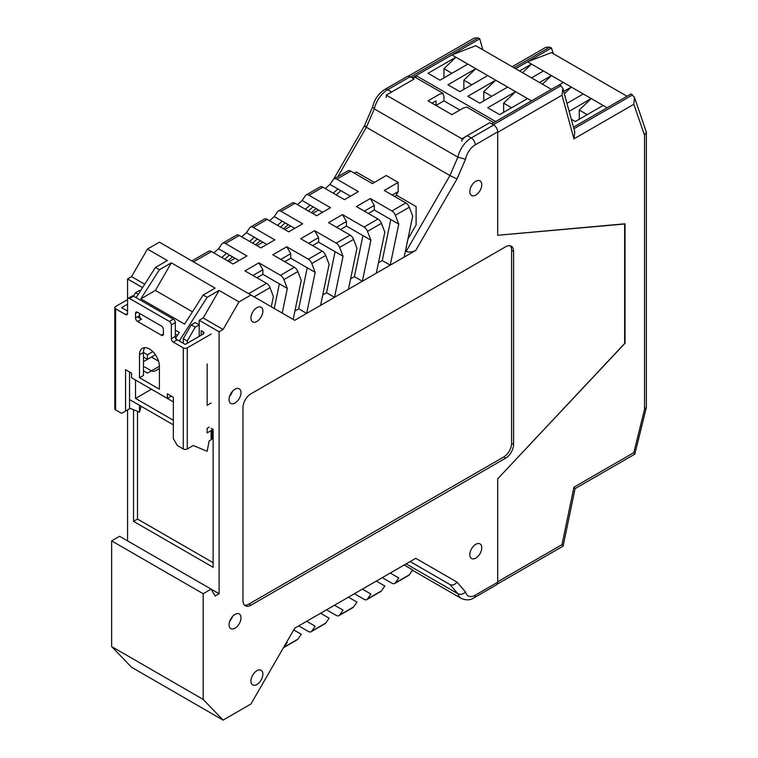 <?xml version="1.0" encoding="UTF-8"?>
<svg xmlns="http://www.w3.org/2000/svg" width="758" height="758" viewBox="0 0 758 758"><rect width="100%" height="100%" fill="white"/><g stroke="black" fill="none" stroke-linecap="round" stroke-linejoin="round"><path stroke-width="1.14" d="M235.018 628.192A8.442 4.87 120 0 0 240.532 620.755A8.442 4.87 120 0 0 239.244 613.989A8.442 4.87 120 0 0 235.018 614.406A8.442 4.87 120 0 0 229.503 621.844A8.442 4.87 120 0 0 230.802 628.609A8.442 4.87 120 0 0 235.018 628.192M232.45 616.557A8.442 4.87 -60 0 1 229.636 621.437M235.018 403.01A8.442 4.87 120 0 0 240.532 395.572A8.442 4.87 120 0 0 239.244 388.807A8.442 4.87 120 0 0 235.018 389.224A8.442 4.87 120 0 0 229.503 396.661A8.442 4.87 120 0 0 230.802 403.427A8.442 4.87 120 0 0 235.018 403.01M232.45 391.384A8.442 4.87 -60 0 1 229.636 396.254M475.797 195.062A8.442 4.87 120 0 0 481.311 187.624A8.442 4.87 120 0 0 480.022 180.859A8.442 4.87 120 0 0 475.797 181.276A8.442 4.87 120 0 0 470.282 188.714A8.442 4.87 120 0 0 471.58 195.479A8.442 4.87 120 0 0 475.797 195.062M256.905 321.439A8.442 4.87 120 0 0 262.42 314.001A8.442 4.87 120 0 0 261.131 307.236A8.442 4.87 120 0 0 256.905 307.653A8.442 4.87 120 0 0 251.391 315.091A8.442 4.87 120 0 0 252.689 321.856A8.442 4.87 120 0 0 256.905 321.439M256.905 684.483A8.442 4.87 120 0 0 262.42 677.046A8.442 4.87 120 0 0 261.131 670.28A8.442 4.87 120 0 0 256.905 670.697A8.442 4.87 120 0 0 251.391 678.135A8.442 4.87 120 0 0 252.689 684.9A8.442 4.87 120 0 0 256.905 684.483M475.797 558.106A8.442 4.87 120 0 0 481.311 550.668A8.442 4.87 120 0 0 480.022 543.903A8.442 4.87 120 0 0 475.797 544.32A8.442 4.87 120 0 0 470.282 551.767A8.442 4.87 120 0 0 471.58 558.532A8.442 4.87 120 0 0 475.797 558.106M459.879 110.052L443.961 100.861L443.961 96.721L442.994 93.329L415.138 77.25L412.125 77.885L479.776 38.819L478.184 37.9L410.533 76.965L414.114 79.031L410.135 76.729L387.66 89.7L391.64 92.002L414.114 79.031L386.248 95.11L461.868 138.771L489.725 122.692L467.26 135.663L471.239 137.956L493.704 124.985L489.725 122.682M203.182 593.722L111.644 540.88L119.603 536.276L219.1 593.722L215.12 596.025L211.141 589.127L203.182 593.722L203.182 699.416L223.079 720.1L250.936 704.011L294.72 628.192L415.763 558.305L456.998 582.116L465.545 591.979A14.07 8.12 120 0 0 475.219 595.21L497.684 582.239L497.684 478.838L625.037 343.27L625.037 223.79L497.684 235.274L497.684 131.873L475.219 144.854A14.07 8.12 120 0 0 465.545 159.256L457.889 157.152A19.699 11.37 -60 0 1 471.239 137.956A5.628 3.25 -120 0 1 475.219 144.854M465.545 159.256L456.998 178.973L415.763 250.405L294.72 320.293L250.936 295.014L238.997 301.911L223.079 329.484L203.182 317.99L199.202 320.293L199.202 324.888L195.223 327.181L187.264 340.967L187.264 343.27M219.1 593.722L219.1 331.777L223.079 329.484M513.602 251.362L513.602 444.368A11.256 6.5 -60 0 1 505.643 458.154L250.936 605.216A11.256 6.5 120 0 1 245.308 605.775A11.256 6.5 120 0 1 242.977 600.62L242.977 407.605A11.256 6.5 -60 0 1 250.936 393.819L505.643 246.767A11.256 6.5 120 0 1 511.271 246.208A11.256 6.5 120 0 1 513.602 251.362L511.612 250.216A11.256 6.5 120 0 0 510.191 245.791M111.644 540.88L111.644 646.574L131.541 667.248L223.079 720.1M142.561 287.595L127.562 278.935L127.562 299.609L115.623 306.507A2.814 1.62 0 0 0 114.799 307.653A2.814 1.62 0 0 0 115.623 308.8L115.623 409.907A2.814 1.62 180 0 1 114.799 408.751L114.799 307.653M127.562 409.907L127.562 540.88M127.562 278.935L131.541 276.632L147.459 249.06L159.407 242.172L250.936 295.014M136.137 297.667L155.418 267.441L159.407 269.744L171.346 262.846L155.418 290.418L140.827 298.841L184.611 324.121L203.182 295.014L215.12 288.125L171.346 262.846M147.459 249.06L167.366 260.553L155.418 267.441M203.182 317.99L219.1 290.418L207.161 297.316L179.305 340.967L175.325 338.674M199.202 336.372L199.202 324.888L195.223 322.586L191.243 324.888L183.284 338.674L183.284 343.27M219.1 331.777L199.202 320.293M133.531 409.737L133.531 521.343L213.131 567.297L213.131 429.435L211.141 428.289A2.814 1.62 0 0 1 211.965 429.435A2.814 1.62 0 0 1 211.141 430.582L207.161 432.884L207.161 428.289L209.151 427.133M159.407 269.744L140.827 298.841M203.182 295.014L207.161 297.316M238.997 301.911L219.1 290.418M192.466 311.803L155.418 290.418M144.712 284.231L131.541 276.632M127.562 304.204L121.593 307.653L127.562 311.102L127.562 306.507M129.552 399.561L173.336 424.84M187.264 340.967L183.284 338.674M135.521 380.033L135.521 398.414L173.336 420.245M159.407 366.247A14.07 8.12 -120 0 0 153.258 352.082A14.07 8.12 -120 0 0 142.419 348.32A14.07 8.12 -120 0 0 139.5 354.753L139.5 377.73L159.407 389.224L159.407 366.247L147.459 373.135L143.48 370.842M143.48 357.056L147.459 359.349L147.459 354.753L143.48 352.461L139.5 354.753M407.889 239.149L416.104 224.936L416.104 206.555L396.197 195.062M374.31 182.432L356.402 172.085L354.412 173.241L356.402 172.085M497.684 582.239A5.628 3.25 60 0 1 496.518 584.816L474.053 597.787A5.628 3.25 -120 0 0 475.219 595.21M294.9 310.998L298.699 308.8L306.658 313.395L320.587 305.36L329.114 264.324L325.713 255.484L311.784 263.528A5.628 3.25 -120 0 0 308.326 259.217L322.254 251.173A5.628 3.25 60 0 1 325.713 255.484M322.756 294.909L326.556 292.721L334.515 297.316L348.443 289.272L356.971 248.245L353.569 239.405L339.641 247.44A5.628 3.25 -120 0 0 336.182 243.129L350.111 235.094A5.628 3.25 60 0 1 353.569 239.405M350.613 278.83L354.412 276.632L362.371 281.227L376.3 273.183L384.827 232.156L381.426 223.316L367.497 231.361A5.628 3.25 -120 0 0 364.039 227.049L377.977 219.005A5.628 3.25 60 0 1 381.426 223.316M378.469 262.742L382.269 260.553L390.228 265.148L404.166 257.104L412.693 216.077L409.282 207.237L395.354 215.272A5.628 3.25 -120 0 0 391.905 210.961L405.833 202.926A5.628 3.25 60 0 1 409.282 207.237M318.597 210.004L312.628 213.443L318.597 210.004M290.74 226.083L284.771 229.532L290.74 226.083M262.874 242.172L256.905 245.611L262.874 242.172M235.018 258.251L229.049 261.7L235.018 258.251M493.704 124.985A5.628 3.25 60 0 1 497.684 131.873M456.998 178.973L449.93 175.534L457.889 157.152L374.31 108.896A19.699 11.37 120 0 1 387.66 89.7A5.628 3.25 -120 0 0 384.846 89.425L407.321 76.454A5.628 3.25 60 0 1 410.135 76.729M415.763 250.405C412.115 252.224 408.913 252.537 406.155 251.362L405.445 250.945M406.155 251.362L449.93 175.534L366.351 127.278C364.153 125.97 363.849 125.582 365.47 126.122M474.053 597.787C470.51 600.251 466.284 600.478 461.385 598.479A19.699 11.37 -60 0 1 457.889 593.722L449.93 584.532L416.104 565.004M203.182 699.416L111.644 646.574M511.612 250.216L511.612 443.222A11.256 6.5 -60 0 1 503.653 457.008L248.946 604.06L250.936 605.216M244.408 605.045A11.256 6.5 120 0 0 248.946 604.06M462.266 139.605A19.699 11.37 -60 0 1 467.26 135.663M133.531 521.343L137.511 519.05L213.131 562.701M137.511 411.376L137.511 519.05M135.521 398.414L151.439 389.224L173.336 401.863M158.574 361.168L151.439 357.056L143.48 361.651M147.459 359.349L155.418 354.753M147.459 354.753L152.841 351.655M175.325 330.137L179.305 332.44L175.742 338.021M139.5 315.698L139.5 313.395L161.416 326.044L137.511 312.249L135.521 313.395L135.521 317.99L139.5 315.698A2.814 1.62 -120 0 0 141.49 319.146L137.511 316.844M175.325 334.079L177.467 335.311M173.336 319.146A2.814 1.62 60 0 1 175.325 322.586L171.346 324.888A2.814 1.62 -120 0 0 169.356 321.439L173.336 319.146L133.531 296.16L129.552 298.462A2.814 1.62 -120 0 0 128.149 298.32L132.129 296.027A2.814 1.62 60 0 1 133.531 296.16L135.521 292.721L139.5 290.418L140.419 290.949M195.223 327.181L191.243 324.888M135.521 292.721L138.278 294.312M465.545 591.979C463.091 594.281 460.542 594.869 457.889 593.722L406.146 563.857M449.93 584.532L410.135 561.555L449.93 584.532C452.526 585.621 454.885 584.816 456.998 582.116M337.831 176.68L366.351 127.278L374.31 108.896L372.604 106.973M333.662 179.144L364.409 125.894L372.585 107.011M405.833 202.926L384.259 190.466L398.187 182.432L398.187 191.622L395.202 196.786M398.187 191.622L392.218 195.062M258.895 262.846L262.874 269.744L262.874 274.339L287.329 288.447L283.918 279.607A5.628 3.25 -120 0 0 280.469 275.296L258.895 262.846L244.967 270.89L266.541 283.34A5.628 3.25 60 0 1 269.99 287.652L273.392 296.492L271.26 306.753M279.361 283.852L274.244 308.478M282.213 313.073L287.329 288.447M308.326 259.217L286.761 246.767L272.823 254.802L294.398 267.261A5.628 3.25 60 0 1 297.856 271.572L301.258 280.413L293.156 319.393M286.761 246.767L290.74 253.655L290.74 258.251L315.186 272.368L311.784 263.528M307.227 267.773L298.699 308.8M306.658 313.395L315.186 272.368M322.254 251.173L300.689 238.723L314.617 230.678L318.597 237.576L318.597 242.172L343.042 256.28L339.641 247.44M335.083 251.684L326.556 292.721M334.515 297.316L343.042 256.28M350.111 235.094L328.546 222.634L342.474 214.599L346.453 221.488L346.453 226.083L370.899 240.201L367.497 231.361M362.94 235.605L354.412 276.632M362.371 281.227L370.899 240.201M377.977 219.005L356.402 206.555L370.33 198.511L374.31 205.409L374.31 210.004L398.755 224.112L395.354 215.272M390.796 219.517L382.269 260.553M390.228 265.148L398.755 224.112M398.187 182.432L386.248 175.534L372.32 183.578L350.755 171.128L336.827 179.163A5.628 3.25 -120 0 0 334.013 178.888A5.628 3.25 -120 0 0 333.368 179.485L329.967 184.393L325.277 188.581M191.907 260.932L208.649 251.268A5.628 3.25 60 0 1 211.463 251.542L233.028 263.992L246.956 255.958L225.391 243.498A5.628 3.25 -120 0 0 222.577 243.223L236.505 235.179A5.628 3.25 60 0 1 239.32 235.463L260.885 247.913L274.813 239.869L253.248 227.419A5.628 3.25 -120 0 0 250.434 227.135L264.362 219.1A5.628 3.25 60 0 1 267.176 219.375L288.751 231.825L302.679 223.79L281.104 211.33A5.628 3.25 -120 0 0 278.29 211.056L292.218 203.011A5.628 3.25 60 0 1 295.033 203.296L316.607 215.746L330.535 207.701L308.961 195.251A5.628 3.25 -120 0 0 306.147 194.967L320.084 186.932A5.628 3.25 60 0 1 322.899 187.207L344.464 199.657L358.392 191.622L336.827 179.163M314.617 230.678L336.182 243.129M342.474 214.599L364.039 227.049M370.33 198.511L391.905 210.961M334.013 178.888L347.941 170.844A5.628 3.25 60 0 1 350.755 171.128M350.433 196.218L329.967 184.393M306.147 194.967A5.628 3.25 -120 0 0 305.512 195.573L302.11 200.482L297.42 204.669M322.576 212.297L302.11 200.482M222.577 243.223A5.628 3.25 -120 0 0 221.933 243.82L218.531 248.738L213.841 252.916M238.997 260.553L218.531 248.738M250.434 227.135A5.628 3.25 -120 0 0 249.789 227.741L246.388 232.649L241.698 236.837M266.854 244.464L246.388 232.649M278.29 211.056A5.628 3.25 -120 0 0 277.655 211.653L274.244 216.561L269.554 220.749M294.72 228.385L274.244 216.561M374.31 205.409L364.361 211.15M374.31 210.004L368.341 213.443M346.453 221.488L336.505 227.229M346.453 226.083L340.484 229.532M318.597 237.576L308.648 243.318M318.597 242.172L312.628 245.611M290.74 253.655L280.792 259.397M290.74 258.251L284.771 261.7M262.874 269.744L252.926 275.486M262.874 274.339L256.905 277.779M226.49 253.333L221.8 257.512M224.785 259.236L229.475 255.048M254.347 237.245L249.657 241.432M232.46 256.772L227.77 260.96M252.641 243.157L257.332 238.969M282.213 221.156L277.513 225.344M260.316 240.693L255.626 244.872M280.507 227.068L285.197 222.88M310.069 205.077L305.379 209.265M288.182 224.605L283.492 228.793M308.364 210.989L313.054 206.801M337.926 188.988L333.236 193.176M316.039 208.526L311.349 212.704M336.22 194.901L340.911 190.713M390.228 573.048L404.166 565.004L412.693 569.931L409.282 574.839A5.628 3.25 60 0 1 408.647 575.436L394.719 583.48A5.628 3.25 -120 0 0 395.354 582.883L398.755 577.966L390.228 573.048L398.755 577.966M306.658 621.295L320.587 613.26L329.114 618.177L325.713 623.095A5.628 3.25 60 0 1 325.068 623.692L311.14 631.736A5.628 3.25 -120 0 0 311.784 631.13L315.186 626.222L306.658 621.295L315.186 626.222M334.515 605.216L348.443 597.171L356.971 602.098L353.569 607.006A5.628 3.25 60 0 1 352.925 607.603L338.997 615.648A5.628 3.25 -120 0 0 339.641 615.051L343.042 610.133L334.515 605.216L343.042 610.133M362.371 589.127L376.3 581.083L384.827 586.01L381.426 590.918A5.628 3.25 60 0 1 380.791 591.524L366.853 599.559A5.628 3.25 -120 0 0 367.497 598.962L370.899 594.054L362.371 589.127L370.899 594.054M382.269 577.643L391.905 583.205A5.628 3.25 -120 0 0 394.719 583.48M354.412 593.722L364.039 599.284A5.628 3.25 -120 0 0 366.853 599.559M326.556 609.811L336.182 615.373A5.628 3.25 -120 0 0 338.997 615.648M298.699 625.89L308.326 631.452A5.628 3.25 -120 0 0 311.14 631.736M231.285 619.134L230.802 618.86M293.725 629.917L301.258 634.266L297.856 639.174A5.628 3.25 60 0 1 297.212 639.771L283.435 647.73A5.628 3.25 -120 0 0 283.918 647.218L287.329 642.301L286.761 641.979L287.329 642.301M143.48 366.919A2.814 1.62 0 0 1 145.47 367.393L151.439 370.842A2.814 1.62 180 0 0 155.418 370.842L159.407 368.54M129.552 371.989L129.552 408.751L121.593 413.347L115.623 409.907M175.325 322.586L175.325 336.372A2.814 1.62 -120 0 0 177.315 339.821L185.274 344.416L203.182 334.079L203.182 331.777L201.192 330.63L201.192 335.226M144.693 347.666A14.07 8.12 -120 0 0 143.48 352.461L143.48 375.437L139.5 377.73M183.284 448.963L183.284 347.865A2.814 1.62 0 0 0 187.264 347.865L187.264 448.963A2.814 1.62 180 0 1 183.284 448.963L177.315 445.514L173.336 438.626L173.336 397.268L167.366 393.819L167.366 398.414L131.541 377.73L131.541 373.135L125.572 369.696L125.572 411.054M183.284 347.865L173.336 342.123A2.814 1.62 60 0 1 171.346 338.674L175.325 336.372M211.141 334.079L187.264 347.865M203.182 331.777A2.814 1.62 180 0 1 204.006 332.933A2.814 1.62 180 0 1 203.182 334.079M187.264 448.963L193.233 445.514L207.161 451.266L209.151 440.919L211.141 439.773L211.141 430.582M211.141 403.01L207.161 405.312L207.161 363.944M141.092 406.231L139.5 412.2L129.552 408.098M211.965 429.435L211.965 438.626A2.814 1.62 180 0 1 211.141 439.773M128.149 298.32A2.814 1.62 -120 0 0 127.562 299.609L127.562 313.395A2.814 1.62 60 0 1 126.984 314.684A2.814 1.62 60 0 1 125.572 314.551L115.623 308.8M171.346 324.888L171.346 338.674M129.552 298.462L169.356 321.439M161.397 326.035A2.814 1.62 60 0 1 163.387 329.484L163.387 334.079A2.814 1.62 60 0 1 162.799 335.368A2.814 1.62 60 0 1 161.397 335.226L163.387 334.079M141.49 319.146L137.511 321.439L161.397 335.226M137.511 321.439A2.814 1.62 60 0 1 135.521 317.99M135.521 313.395A2.814 1.62 60 0 1 136.108 312.106A2.814 1.62 60 0 1 137.511 312.249M171.346 396.112L167.366 398.414M551.417 89.368L475.797 45.717L451.92 54.908L416.104 75.582L416.104 77.799M416.104 75.582L495.694 121.536L531.519 100.861L515.592 91.671L487.735 107.75L499.674 114.648L527.54 98.559M451.92 73.289L443.961 68.694L455.899 57.201L428.043 73.289L439.981 80.177L467.838 64.098L451.92 54.908M511.612 107.75L503.653 103.154L515.592 91.671L495.694 80.177L467.838 96.266L479.776 103.154L507.633 87.075M491.715 96.266L483.756 91.671L495.694 80.177L475.797 68.694L447.94 84.773L459.879 91.671L487.735 75.582M471.817 84.773L463.858 80.177L475.797 68.694L467.838 64.098M503.653 112.345L503.653 103.154M483.756 100.861L483.756 91.671M463.858 89.368L463.858 80.177M443.961 77.885L443.961 68.694M627.027 96.266L551.417 52.605L527.54 61.796L515.601 68.694L551.417 48.01L553.406 53.752M633.821 104.291L573.939 138.866L562 95.205L497.684 132.337L497.684 235.274L624.639 224.017L624.639 343.497L497.684 478.838L497.684 581.774L562 544.642L573.939 487.205L633.821 452.63L644.537 409.32L644.537 135.227L633.821 104.291L634.455 97.299L631.007 93.964L573.474 127.183L607.13 107.75L591.212 98.559L569.135 111.303M587.232 114.648L579.273 110.052L591.212 98.559L531.519 64.098L519.581 70.987M522.565 72.711L531.519 64.098L527.54 61.796M571.305 119.233L575.294 121.536L603.15 105.457M566.965 103.372L583.253 93.964M564.34 93.784L571.314 87.075L563.706 91.462M559.376 84.773L560.967 85.692L493.306 124.757L491.715 123.838L563.355 82.48M542.463 84.195L551.417 75.582L539.478 82.48M531.519 77.885L543.458 70.987M579.273 119.243L579.273 110.052M567.335 103.154L566.823 102.861M442.994 93.329L439.583 94.191L428.043 100.861L451.92 114.648L463.46 107.977L466.881 107.115L493.771 122.644M479.776 38.819L482.761 49.734M443.961 100.861L436.002 105.457L436.002 100.861L432.022 103.154M461.868 141.064L461.868 138.771M386.248 97.412L386.248 95.11M512.19 66.723L545.798 47.318L549.825 47.091L551.417 48.01M478.184 37.9L474.11 38.156L408.23 76.188M562 544.642L563.08 546.12L497.21 584.153M573.939 487.205L575.066 488.607L563.128 546.054M633.821 452.63L634.778 454.175L575.057 488.654M644.537 409.32L646.356 407.368L646.356 132.119L634.455 97.299M644.537 135.227L646.356 132.119M573.939 138.866L574.81 132.072L562.872 88.411L560.967 85.692M562 95.205L562.872 88.411M503.653 457.008L505.643 458.154M511.612 443.222L513.602 444.368M322.899 187.207L308.961 195.251M295.033 203.296L281.104 211.33M267.176 219.375L253.248 227.419M239.32 235.463L225.391 243.498M211.463 251.542L193.555 261.88M248.633 293.678L266.541 283.34M280.469 275.296L294.398 267.261M269.99 287.652L254.091 296.833M297.856 271.572L283.918 279.607M283.918 647.218L297.856 639.174M311.784 631.13L325.713 623.095M339.641 615.051L353.569 607.006M367.497 598.962L381.426 590.918M395.354 582.883L409.282 574.839M177.315 339.821L173.336 342.123M125.572 314.551L127.562 313.395M139.5 412.2L139.5 405.312M573.91 128.765L632.598 94.883M549.825 47.091L514 67.775M461.385 598.479L412.475 570.243M384.846 89.425C378.564 93.442 374.471 99.326 372.576 107.058M634.834 454.089L646.309 407.709"/></g></svg>
